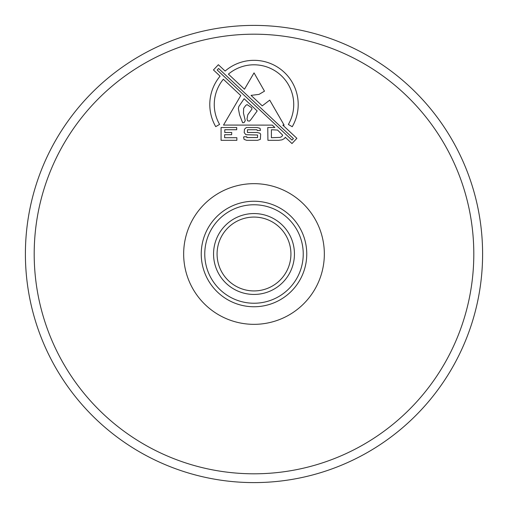 <?xml version="1.0" encoding="UTF-8"?>
<svg xmlns="http://www.w3.org/2000/svg" width="508" height="508" viewBox="0 0 508 508"><rect width="100%" height="100%" fill="white"/><g stroke="black" fill="none" stroke-linecap="round" stroke-linejoin="round"><path stroke-width="0.76" d="M214.262 104.534A39.738 39.738 0 0 1 223.355 79.235L240.773 95.555L223.514 125.07L272.313 125.12L274.866 127.514L267.76 127.514L267.919 140.316L278.67 140.316L282.067 139.84L284.594 138.417L285.242 137.236L291.979 143.554L296.882 138.322L282.81 125.133L284.118 125.133L269.716 100.133L262.255 105.867L251.06 95.371L259.029 94.386L264.49 91.167L254.038 72.879L244.488 89.211L228.403 74.136A39.738 39.738 0 0 1 288.366 124.479L292.233 126.721A44.209 44.209 0 0 0 225.12 71.056L218.364 64.719L213.455 69.952L220.085 76.168A44.209 44.209 0 0 0 215.716 126.638L219.589 124.403A39.738 39.738 0 0 1 214.262 104.534M25.4 254A228.6 228.6 0 0 1 254 25.4A228.6 228.6 0 0 1 482.6 254A228.6 228.6 0 0 1 254 482.6A228.6 228.6 0 0 1 25.4 254A228.6 228.6 0 0 0 254 482.6A228.6 228.6 0 0 0 482.6 254A228.6 228.6 0 0 1 254 482.6A228.6 228.6 0 0 1 25.4 254A228.6 228.6 0 0 0 254 482.6A228.6 228.6 0 0 0 482.6 254M290.925 254A36.925 36.925 0 0 0 254 217.075A36.925 36.925 0 0 0 217.075 254A36.925 36.925 0 0 0 254 290.925A36.925 36.925 0 0 0 290.925 254A36.925 36.925 0 0 1 254 290.925A36.925 36.925 0 0 1 217.075 254M201.244 254A52.756 52.756 0 0 1 254 201.244A52.756 52.756 0 0 1 306.756 254A52.756 52.756 0 0 1 254 306.756A52.756 52.756 0 0 1 201.244 254A52.756 52.756 0 0 0 254 306.756A52.756 52.756 0 0 0 306.756 254M246.348 127.514L244.456 129.254L244.215 132.651L245.878 134.709L257.569 135.02L257.569 137.547L246.825 137.547L246.825 136.76L244.062 136.76L243.586 137.077L244.062 139.37L246.666 140.316L257.569 140.316L260.337 139.37L260.655 134.233L260.02 133.287L257.258 132.493L247.459 132.493L247.459 129.731L256.94 129.731L257.258 130.518L260.496 130.359L260.02 128.308L257.099 127.514L246.348 127.514M257.188 110.941L244.151 98.723L238.836 106.477L238.354 108.61L239.592 114.852L242.646 122.765L244.069 122.612L245.262 120.644L243.472 113.132L243.649 108.312L245.789 105.397L247.059 104.61L251.555 107.633L252.019 108.972L247.815 114.725L247.009 118.91L247.631 120.809L249.447 121.133L250.717 119.875L257.188 110.941M271.399 129.731L271.399 137.706L280.092 137.395L281.75 136.601L282.696 135.179L277.571 130.048L271.399 129.731M218.605 68.491L217.189 69.996L291.998 140.119L293.408 138.614L218.605 68.491M236.709 127.514L221.069 127.514L221.069 140.316L236.868 140.316L236.868 137.706L224.625 137.706L224.625 134.709L231.654 134.709L231.731 132.493L224.777 132.493L224.777 129.731L236.709 129.731L236.709 127.514M324.339 254A70.339 70.339 0 0 1 254 324.339A70.339 70.339 0 0 1 183.661 254A70.339 70.339 0 0 1 254 183.661A70.339 70.339 0 0 1 324.339 254M473.805 254A219.805 219.805 0 0 0 254 34.195A219.805 219.805 0 0 0 34.195 254A219.805 219.805 0 0 0 254 473.805A219.805 219.805 0 0 0 473.805 254M213.557 254A40.443 40.443 0 0 1 254 213.557A40.443 40.443 0 0 1 294.443 254A40.443 40.443 0 0 1 254 294.443A40.443 40.443 0 0 1 213.557 254M303.238 254A49.238 49.238 0 0 0 254 204.762A49.238 49.238 0 0 0 204.762 254A49.238 49.238 0 0 0 254 303.238A49.238 49.238 0 0 0 303.238 254"/></g></svg>
